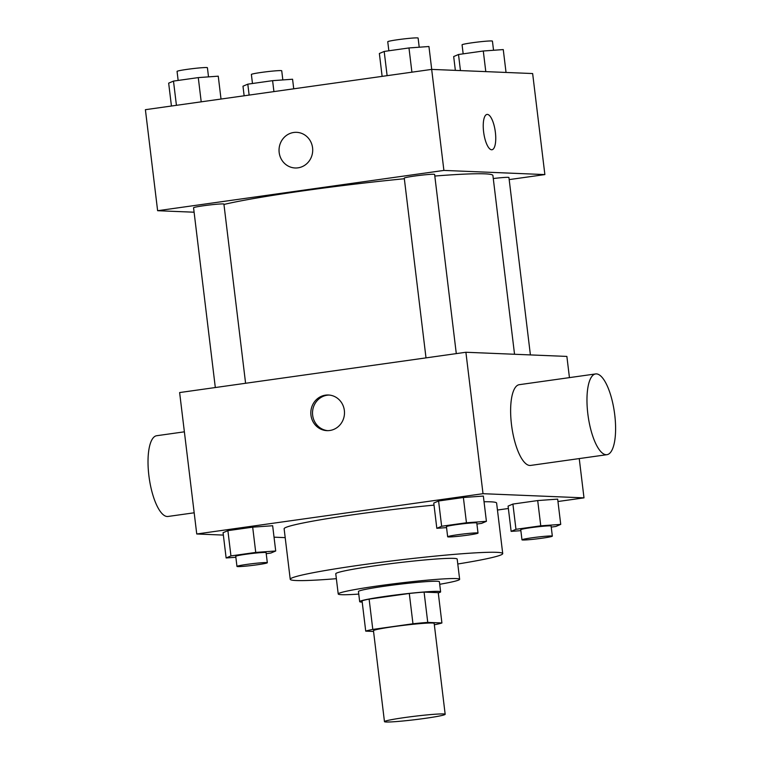 <?xml version="1.0" encoding="UTF-8"?>
<svg xmlns="http://www.w3.org/2000/svg" width="760" height="760" viewBox="0 0 760 760"><rect width="100%" height="100%" fill="white"/><g stroke="black" fill="none" stroke-linecap="round" stroke-linejoin="round"><path stroke-width="1.14" d="M386.194 722A30.58 1.72 -6.9 0 1 384.465 721.649A30.58 1.72 -6.9 0 1 414.608 716.262A30.58 1.72 -6.9 0 1 445.17 714.295A30.58 1.72 -6.9 0 1 420.042 719.045A30.58 1.72 -6.9 0 1 386.194 722M384.465 721.649L373.464 630.724A30.58 1.72 -6.9 0 1 403.608 625.337A30.58 1.72 -6.9 0 1 434.169 623.371L445.17 714.295M434.34 624.739L434.844 624.672A39.463 2.223 -6.9 0 0 441.911 622.972L427.747 622.392A39.463 2.223 -6.9 0 0 412.965 623.77L372.79 629.422A39.463 2.223 -6.9 0 0 365.721 631.123L373.549 631.446M412.965 623.77L409.298 593.465L369.123 599.117L372.79 629.422M369.123 599.117A39.463 2.223 -6.9 0 0 362.055 600.818L365.721 631.123M409.298 593.465A39.463 2.223 -6.9 0 1 424.08 592.087L427.747 622.392M441.911 622.972L438.244 592.667L424.08 592.087M438.273 592.914A40.764 2.289 173.1 0 0 440.619 591.841A40.764 2.289 173.1 0 0 386.688 596.192A40.764 2.289 173.1 0 0 359.67 601.635A40.764 2.289 173.1 0 0 362.206 602.119M359.67 601.635L358.454 591.536A40.764 2.289 -6.9 0 1 385.462 586.083A40.764 2.289 -6.9 0 1 439.403 581.742L440.619 591.841M439.707 584.288A61.151 3.439 173.1 0 0 459.638 579.291A61.151 3.439 173.1 0 0 378.727 585.808A61.151 3.439 173.1 0 0 338.219 593.987A61.151 3.439 173.1 0 0 358.758 594.082M459.638 579.291L457.188 559.084A61.151 3.439 173.1 0 0 376.285 565.601A61.151 3.439 173.1 0 0 335.768 573.781L338.219 593.987M457.786 563.996A107.017 6.023 173.1 0 0 502.721 553.575A107.017 6.023 173.1 0 0 361.142 564.975A107.017 6.023 173.1 0 0 290.234 579.291A107.017 6.023 173.1 0 0 336.366 578.683M290.234 579.291L284.126 528.779A107.017 6.023 -6.9 0 1 355.024 514.463A107.017 6.023 -6.9 0 1 434.017 505.125M484.034 501.761A107.017 6.023 -6.9 0 1 496.612 503.063L502.721 553.575M476.919 524.039L481.583 523.383L486.409 521.332L483.351 496.071L463.381 497.506L438.587 500.992L433.77 503.053L436.82 528.304L446.557 527.611M551.237 527.107L555.902 526.452L560.728 524.39L557.669 499.13L537.7 500.564L512.905 504.06L508.079 506.112L511.138 531.373L520.866 530.67M557.954 501.514L583.994 497.857L483.018 493.696L196.745 533.986L223.355 535.087M274.037 537.178L285.199 537.633M497.458 510.036L508.373 508.497M266.219 553.698L270.883 553.042L275.709 550.99L272.65 525.73L252.681 527.164L227.895 530.651L223.07 532.712L226.129 557.964L235.857 557.27M569.439 377.625L566.875 356.421L465.899 352.26L179.626 392.559L196.745 533.986M465.899 352.26L483.018 493.696M310.954 415.169A17.841 16.834 92.4 0 1 328.387 395A17.841 16.834 92.4 0 1 344.479 413.506A17.841 16.834 92.4 0 1 326.923 430.635A17.841 16.834 92.4 0 1 310.954 415.169M579.244 458.584L583.994 497.857M606.974 454.68L530.632 465.424A40.764 13.281 -98 0 1 529.834 465.471A40.764 13.281 -98 0 1 511.632 425.704A40.764 13.281 -98 0 1 519.26 384.683L595.602 373.939A40.764 13.281 -98 0 1 614.431 412.462A40.764 13.281 -98 0 1 606.974 454.68A40.764 13.281 -98 0 1 606.176 454.717A40.764 13.281 -98 0 1 587.974 414.96A40.764 13.281 -98 0 1 595.602 373.939M184.376 431.822L156.655 435.727A40.764 13.281 82 0 0 149.188 477.945A40.764 13.281 82 0 0 168.017 516.467L194.18 512.791M327.769 430.654A17.841 16.834 92.4 0 1 312.654 415.235A17.841 16.834 92.4 0 1 329.232 395.058M223.962 204.45A142.69 8.027 -6.9 0 1 404.339 178.743M434.805 176.035A142.69 8.027 -6.9 0 1 492.907 175.503L514.539 354.264M426.008 357.874L404.263 178.125A15.285 0.864 -6.9 0 1 419.33 175.427A15.285 0.864 -6.9 0 1 434.615 174.448L456.294 353.609M215.317 387.534L193.562 207.774A15.285 0.864 -6.9 0 1 208.639 205.086A15.285 0.864 -6.9 0 1 223.915 204.107L245.594 383.268M493.269 178.543A15.285 0.864 -6.9 0 1 508.934 177.507L530.404 354.92M509.181 179.597L544.872 174.582L443.897 170.42L157.624 210.71L194.094 212.211M544.872 174.582L532.646 73.549L431.67 69.397L443.897 170.42M431.67 69.397L145.398 109.687L157.624 210.71M295.137 167.979A17.841 16.834 92.4 0 1 279.176 152.504A17.841 16.834 92.4 0 1 296.599 132.335A17.841 16.834 92.4 0 1 312.692 150.85A17.841 16.834 92.4 0 1 295.137 167.979A17.841 16.834 92.4 0 1 279.167 152.504A17.841 16.834 92.4 0 1 296.599 132.335M491.634 149.768A17.841 5.804 -98 0 1 483.673 132.373A17.841 5.804 -98 0 1 487.008 114.427A17.841 5.804 -98 0 1 495.244 131.28A17.841 5.804 -98 0 1 491.976 149.748A17.841 5.804 -98 0 1 491.634 149.768M487.008 114.427A17.841 5.804 -98 0 1 495.235 131.28A17.841 5.804 -98 0 1 491.976 149.748M293.731 88.806L292.572 79.23L272.602 80.664L247.808 84.16L242.982 86.212L244.141 95.788M272.602 80.664L273.923 91.599M247.808 84.16L249.128 95.085M252.472 83.505L251.38 74.461A15.285 0.864 -6.9 0 1 266.447 71.763A15.285 0.864 -6.9 0 1 281.732 70.785L282.834 79.933M506.036 72.456L503.262 49.58L483.293 51.005L458.508 54.501L453.682 56.553L455.354 70.366M483.293 51.005L485.792 71.62M458.508 54.501L460.446 70.576M463.163 53.846L462.07 44.802A15.285 0.864 -6.9 0 1 477.147 42.113A15.285 0.864 -6.9 0 1 492.433 41.125L493.534 50.274M221.017 99.047L218.253 76.171L198.284 77.605L173.489 81.092L168.663 83.153L171.437 106.02M198.284 77.605L201.21 101.83M173.489 81.092L176.424 105.317M178.153 80.436L177.061 71.392A15.285 0.864 -6.9 0 1 192.128 68.704A15.285 0.864 -6.9 0 1 207.413 67.725L208.516 76.874M431.718 69.397L428.944 46.512L408.975 47.946L384.19 51.442L379.363 53.495L382.128 76.37M408.975 47.946L411.91 72.171M384.19 51.442L387.115 75.668M388.854 50.778L387.752 41.743A15.285 0.864 -6.9 0 1 402.828 39.045A15.285 0.864 -6.9 0 1 418.114 38.066L419.216 47.215M560.728 524.39L540.759 525.825L515.964 529.311L511.138 531.373M521.977 539.818L520.752 529.72A15.285 0.864 -6.9 0 1 535.828 527.022A15.285 0.864 -6.9 0 1 551.114 526.043L552.33 536.142A15.285 0.864 -6.9 0 1 539.771 538.517A15.285 0.864 -6.9 0 1 522.842 539.999A15.285 0.864 -6.9 0 1 521.977 539.818A15.285 0.864 -6.9 0 1 537.054 537.13A15.285 0.864 -6.9 0 1 552.33 536.142M557.669 499.13L537.7 500.564L540.759 525.825M537.7 500.564L512.905 504.06L515.964 529.311M512.905 504.06L508.079 506.112M275.709 550.99L255.74 552.415L230.945 555.911L226.129 557.964M236.958 566.418L235.743 556.311A15.285 0.864 -6.9 0 1 250.809 553.622A15.285 0.864 -6.9 0 1 266.095 552.644L267.32 562.742A15.285 0.864 -6.9 0 1 254.752 565.117A15.285 0.864 -6.9 0 1 237.823 566.589A15.285 0.864 -6.9 0 1 236.958 566.418A15.285 0.864 -6.9 0 1 252.035 563.721A15.285 0.864 -6.9 0 1 267.32 562.742M272.65 525.73L252.681 527.164L255.74 552.415M252.681 527.164L227.895 530.651L230.945 555.911M227.895 530.651L223.07 532.712M486.409 521.332L466.44 522.766L441.645 526.253L436.82 528.304M447.659 536.76L446.433 526.651A15.285 0.864 -6.9 0 1 461.51 523.963A15.285 0.864 -6.9 0 1 476.795 522.984L478.012 533.083A15.285 0.864 -6.9 0 1 465.452 535.458A15.285 0.864 -6.9 0 1 448.523 536.94A15.285 0.864 -6.9 0 1 447.659 536.76A15.285 0.864 -6.9 0 1 462.735 534.071A15.285 0.864 -6.9 0 1 478.012 533.083M483.351 496.071L463.381 497.506L466.44 522.766M463.381 497.506L438.587 500.992L441.645 526.253M438.587 500.992L433.77 503.053"/></g></svg>
